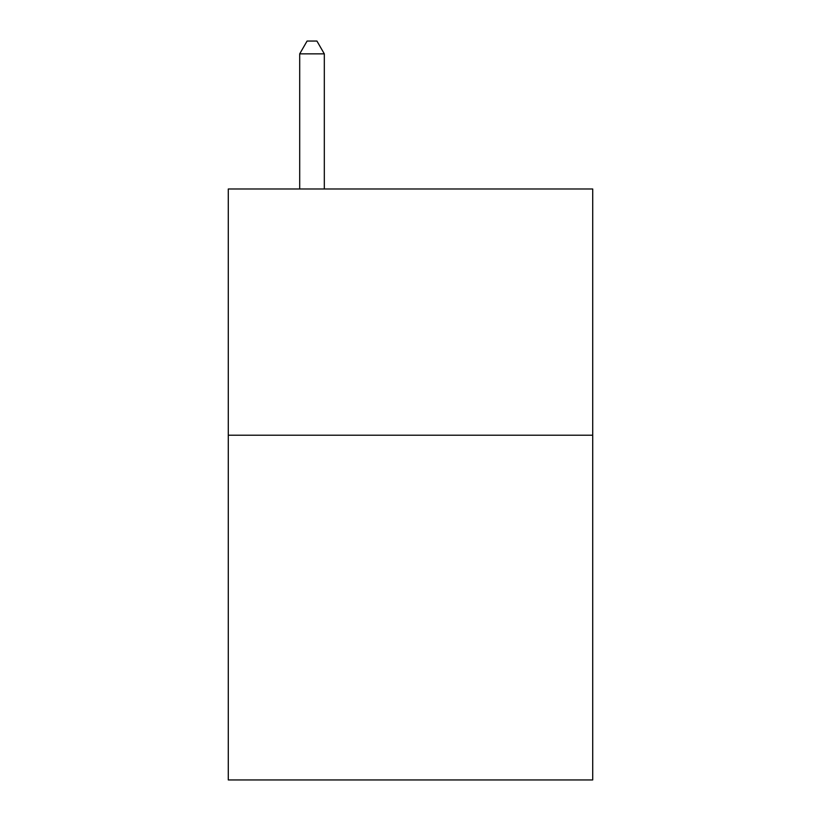 <?xml version="1.0" encoding="UTF-8"?>
<svg xmlns="http://www.w3.org/2000/svg" width="821" height="821" viewBox="0 0 821 821"><rect width="100%" height="100%" fill="white"/><g stroke="black" fill="none" stroke-linecap="round" stroke-linejoin="round"><path stroke-width="1.23" d="M592.711 435.222L592.711 779.95L228.289 779.95L228.289 188.984L592.711 188.984L592.711 435.222L228.289 435.222M324.316 188.984L324.316 53.858L299.696 53.858L299.696 188.984M299.696 53.858L307.085 41.05L316.927 41.05L324.316 53.858"/></g></svg>
